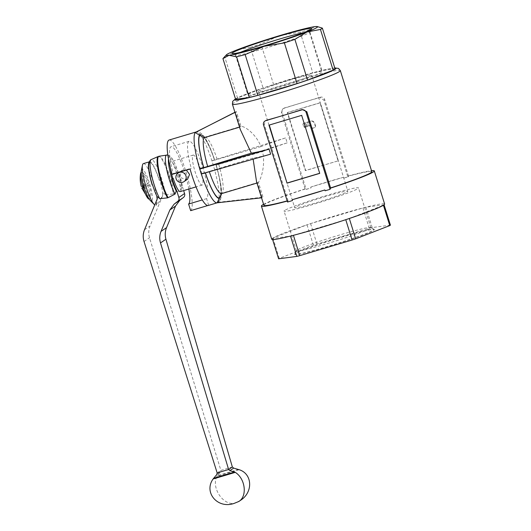 <?xml version="1.0" encoding="UTF-8"?>
<svg xmlns="http://www.w3.org/2000/svg" width="531" height="531" viewBox="0 0 531 531"><rect width="100%" height="100%" fill="white"/><g stroke="black" fill="none" stroke-linecap="round" stroke-linejoin="round"><path stroke-width="0.4" stroke-dasharray="2.65 1.99" d="M256.546 181.695L257.542 182.89L262.168 197.744L263.031 197.16L258.405 182.306C260.821 179.372 265.746 165.387 262.533 151.547A56.518 3.352 162.7 0 1 287.205 142.852L285.658 137.881A56.518 3.352 -17.3 0 0 260.986 146.576C255.809 133.48 244.154 125.867 240.988 126.398L236.361 111.543L235.505 112.127L240.131 126.982L240.271 129.464M270.631 154.149A56.518 3.352 162.7 0 1 252.869 158.132L253.141 159.161M287.536 202.026L288.054 200.665A56.518 3.352 162.7 0 1 287.185 200.897M263.894 205.298A56.518 3.352 162.7 0 1 264.697 204.382A56.518 3.352 162.7 0 1 305.126 189.036L305.59 188.717L305.849 189.547A59.127 3.505 162.7 0 1 311.086 187.861L310.827 187.031L343.497 177.268L343.756 178.097L348.688 176.624L324.68 99.556A3.478 3.405 -124.3 0 0 320.379 97.219L284.397 107.972A3.478 3.405 -124.3 0 0 282.153 112.267L306.161 189.335L311.086 187.861M288.054 200.665L264.312 124.427L265.46 120.69M330.375 189.102A59.127 3.505 162.7 0 1 325.138 190.788M292.462 200.552A59.127 3.505 162.7 0 1 287.848 201.813M287.59 200.983A59.127 3.505 162.7 0 1 287.244 201.076M271.726 239.222A59.127 3.505 162.7 0 1 272.562 238.26A59.127 3.505 162.7 0 1 332.545 216.628A59.127 3.505 162.7 0 1 384.63 204.057M301.668 115.373L319.708 173.279M269.277 125.05L301.953 115.174M343.756 178.097A59.127 3.505 162.7 0 1 348.376 176.836L348.117 176.007L347.652 176.325A56.518 3.352 162.7 0 1 371.813 171.686M347.652 176.325L323.903 100.087L319.828 97.591A56.518 3.352 -17.3 0 0 283.846 108.351L282.857 108.835L281.377 112.798L305.126 189.036M338.36 160.687L320.293 102.682L287.576 112.459L305.644 170.464L338.074 160.88L320.007 102.875L287.291 112.652L305.358 170.657L338.074 160.88M310.542 121.287L309.44 121.612L308.85 126.139L309.819 125.847A1.042 1.022 55.7 0 1 311.106 126.551L311.418 127.546A1.042 1.022 -124.3 0 0 312.713 128.243L314.671 127.659A1.042 1.022 -124.3 0 0 315.341 126.371L314.412 123.384A3.133 3.067 -124.3 0 0 310.542 121.287L309.726 121.42L309.135 125.94L310.104 125.655A1.042 1.022 55.7 0 1 311.392 126.358L311.704 127.347A1.042 1.022 -124.3 0 0 312.991 128.051L314.956 127.467A1.042 1.022 -124.3 0 0 315.626 126.179L314.697 123.192A3.133 3.067 -124.3 0 0 310.827 121.088M305.902 127.015L307.495 126.544L308.086 122.017L306.5 122.495L305.902 127.015L307.781 126.345L308.372 121.825L306.785 122.296L306.188 126.823M303.672 123.338A1.042 1.022 -124.3 0 0 303.002 124.626L303.619 126.61A1.042 1.022 -124.3 0 0 304.555 127.42L305.146 122.9L303.958 123.146A1.042 1.022 -124.3 0 0 303.287 124.433L303.905 126.418A1.042 1.022 -124.3 0 0 304.84 127.228L305.431 122.701L303.958 123.146M263.588 204.316A59.127 3.505 162.7 0 1 305.59 188.717M310.827 187.031A59.127 3.505 162.7 0 1 343.497 177.268M201.315 174.015L201.302 174.029A36.951 7.036 -106.6 0 1 201.315 174.015A36.951 7.036 -106.6 0 1 200.526 171.54A36.951 7.036 -106.6 0 1 199.769 169.044M208.265 205.464A36.951 7.036 73.4 0 0 208.656 205.278L207.84 205.524M195.242 132.551A36.951 7.036 -106.6 0 1 195.647 132.173A36.951 7.036 -106.6 0 1 196.032 131.987A36.951 7.036 -106.6 0 1 196.105 131.967A36.951 7.036 -106.6 0 1 211.915 160.767A36.951 7.036 -106.6 0 1 212.705 163.243A36.951 7.036 -106.6 0 1 213.462 165.738A36.951 7.036 -106.6 0 1 217.989 202.231A36.951 7.036 -106.6 0 1 217.584 202.61A36.951 7.036 -106.6 0 1 217.199 202.796A36.951 7.036 -106.6 0 1 217.126 202.815M169.11 140.031A36.951 7.036 -106.6 0 1 186.109 172.356A36.951 7.036 -106.6 0 1 190.662 210.654M188.844 189.036A29.995 5.708 73.4 0 0 180.268 159.957A29.995 5.708 73.4 0 0 171.101 146.695A29.995 5.708 73.4 0 0 170.79 146.848A29.995 5.708 73.4 0 0 173.232 173.61L172.071 174.407M173.232 173.61L191.226 168.234L190.065 169.031M208.656 205.278L206.592 198.647A29.995 5.708 73.4 0 0 202.895 167.557A29.995 5.708 73.4 0 0 189.096 141.319A29.995 5.708 73.4 0 0 188.784 141.472A29.995 5.708 73.4 0 0 191.226 168.234M193.038 155.145A15.651 2.98 -106.6 0 1 193.204 155.065A15.651 2.98 -106.6 0 1 200.406 168.758A15.651 2.98 -106.6 0 1 202.331 184.974A15.651 2.98 -106.6 0 1 202.165 185.053A15.651 2.98 -106.6 0 1 194.97 171.367A15.651 2.98 -106.6 0 1 193.038 155.145M180.294 191.591A15.651 2.98 73.4 0 0 180.46 191.512A15.651 2.98 73.4 0 0 178.389 174.838L179.392 174.155A21.738 4.135 -106.6 0 1 182.525 186.952L181.974 187.118L180.772 190.204L173.829 193.788A24.307 4.626 -106.6 0 0 169.927 176.823A24.307 4.626 -106.6 0 0 159.167 156.227A24.307 4.626 -106.6 0 0 159.068 156.24M170.438 168.194A15.651 2.98 -106.6 0 1 170.796 161.796A15.651 2.98 -106.6 0 1 170.962 161.716A15.651 2.98 -106.6 0 1 178.018 174.951M206.592 198.647L202.311 199.928M178.389 174.838L179.392 174.155M178.841 174.321A21.738 4.135 -106.6 0 1 181.974 187.118M173.949 193.682L173.073 193.948L173.949 193.682M158.225 156.499L158.265 156.479A24.307 4.626 -106.6 0 1 169.336 177.002A24.307 4.626 -106.6 0 1 173.239 193.961L165.433 194.791A23.344 4.44 -106.6 0 0 161.796 179.319A23.344 4.44 -106.6 0 0 151.169 159.605M165.765 194.837L162.652 192.481M232.346 466.968L220.896 470.386L149.51 237.788C148.328 233.759 148.507 229.817 150.061 225.967L163.077 194.704L162.526 192.926L162.878 192.826A21.738 4.135 73.4 0 0 159.738 180.029L159.234 180.248L159.738 180.029M149.377 161.849A21.738 4.135 -106.6 0 1 149.589 161.749A21.738 4.135 -106.6 0 1 159.393 180.135M162.526 192.926A21.738 4.135 -106.6 0 1 162.825 194.877C159.884 200.738 157.866 204.09 156.778 204.933L156.579 205.032C155.842 205.165 156.174 202.968 157.574 198.455A21.738 4.135 -106.6 0 1 156.771 196.855M143.423 163.594A21.738 4.135 -106.6 0 1 153.426 182.604A21.738 4.135 -106.6 0 1 156.101 205.132A21.738 4.135 -106.6 0 1 155.875 205.245A21.738 4.135 -106.6 0 1 154.733 204.913M141.352 170.657A16.521 3.146 -106.6 0 1 141.91 169.522A16.521 3.146 -106.6 0 1 149.277 182.584A16.521 3.146 -106.6 0 1 151.72 201.01A16.521 3.146 -106.6 0 1 150.26 200.472M148.567 183.069L144.551 185.804A12.206 2.323 -106.6 0 1 143.191 173.63A12.206 2.323 -106.6 0 1 143.821 173.664A12.206 2.323 -106.6 0 1 148.567 183.069L141.279 186.368M143.941 186.62L149.078 184.728A12.206 2.323 -106.6 0 1 150.678 196.609A12.206 2.323 -106.6 0 1 150.439 196.901A12.206 2.323 -106.6 0 1 145.069 187.463L144.293 187.735M149.078 184.728L145.069 187.463M147.757 185.014A13.912 2.648 -106.6 0 1 149.616 198.674A13.912 2.648 -106.6 0 1 149.344 198.999A13.912 2.648 -106.6 0 1 149.178 199.079M141.206 172.422A13.912 2.648 -106.6 0 1 141.797 172.522A13.912 2.648 -106.6 0 1 147.246 183.354M143.775 186.076L144.551 185.804M182.525 186.952L183.646 190.589M183.295 197.592L177.546 201.508M238.406 469.417L217.312 475.723L220.465 472.059L220.896 470.386M239.189 469.709L216.967 476.353L217.312 475.723M240.563 500.308L235.08 503.096C223.505 506.328 210.853 487.65 216.967 476.353M233.912 503.474L235.89 502.884M202.43 173.225C206.453 172.177 206.048 172.449 201.229 174.042M252.869 158.132L205.271 172.621M256.971 183.062L257.542 182.89M240.131 126.982L239.554 127.155M262.168 197.744L261.564 197.817M217.159 202.902L219.642 201.076C223.777 194.147 220.465 181.31 216.25 165.095L216.21 165.148A33.373 6.352 -106.6 0 1 220.259 197.811L219.642 201.076M218.015 202.318L263.031 197.16M258.405 182.306L222.363 193.078L220.604 194.339L220.259 197.811M216.309 165.101L262.533 151.547M287.205 142.852L216.25 165.095M216.21 165.148L216.084 165.254C218.599 173.909 220.159 181.33 220.75 187.536C221.195 195.162 220.352 194.399 220.551 194.426L220.604 194.339M213.482 165.732L211.915 160.767L214.703 160.123C212.261 152.696 209.705 146.45 207.037 141.365C204.023 135.963 203.984 136.387 202.503 134.529C199.563 132.046 197.459 131.184 196.198 131.947L200.506 134.389A33.373 6.352 -106.6 0 1 214.657 160.176L214.703 160.123M211.929 160.754L285.658 137.881M200.506 134.389L204.468 137.27L203.433 137.151C204.614 137.23 210.807 148.036 214.537 160.282L214.657 160.176M260.986 146.576L214.763 160.13M204.468 137.27L240.988 126.398M234.961 112.406L235.505 112.127M236.361 111.543L234.921 112.273M187.549 179.212L186.169 179.87L179.856 177.181L181.668 170.59L183.076 169.92L186.394 170.126M149.868 175.197A20.755 3.949 -106.6 0 1 150.678 162.825A20.755 3.949 -106.6 0 1 159.234 180.248M235.611 99.31A52.171 3.093 162.7 0 1 236.262 98.746A52.171 3.093 162.7 0 1 237.536 97.996L263.097 88.08A52.171 3.093 162.7 0 1 273.598 84.575L312.819 72.853A52.171 3.093 162.7 0 1 321.394 70.656L335.054 68.851M237.536 97.996L224.859 57.282A52.171 3.093 -17.3 0 0 223.584 58.032A52.171 3.093 -17.3 0 0 223.013 58.496M273.598 84.575L260.92 43.861A52.171 3.093 -17.3 0 0 250.413 47.365L263.097 88.08M321.394 70.656L308.717 29.942A52.171 3.093 -17.3 0 0 300.141 32.139L279.784 35.604L260.92 43.861M300.141 32.139L312.819 72.853M250.413 47.365L236.892 49.934L224.859 57.282M318.666 26.869L314.797 26.65L308.717 29.942M304.217 32.477A38.989 2.31 162.7 0 1 309.931 31.946A38.989 2.31 162.7 0 1 309.905 32.099A38.989 2.31 162.7 0 1 309.381 32.583A38.989 2.31 162.7 0 1 270.929 46.509A38.989 2.31 162.7 0 1 235.591 55.244A38.989 2.31 162.7 0 1 235.485 55.138A38.989 2.31 162.7 0 1 236.036 54.501A38.989 2.31 162.7 0 1 240.483 52.33M248.402 94.213A38.989 2.31 162.7 0 1 287.955 79.949A38.989 2.31 162.7 0 1 322.297 71.658A38.989 2.31 162.7 0 1 321.746 72.296A38.989 2.31 162.7 0 1 282.193 86.56A38.989 2.31 162.7 0 1 247.851 94.843A38.989 2.31 162.7 0 1 248.402 94.213M289.66 80.128A27.824 1.653 162.7 0 1 311.637 74.977A27.824 1.653 162.7 0 1 280.487 86.374A27.824 1.653 162.7 0 1 258.511 91.524A27.824 1.653 162.7 0 1 289.66 80.128M325.868 196.39A27.824 1.653 -17.3 0 0 294.725 207.787A27.824 1.653 -17.3 0 0 316.702 202.636A27.824 1.653 -17.3 0 0 347.851 191.24A27.824 1.653 -17.3 0 0 325.868 196.39M284.616 210.475A38.989 2.31 -17.3 0 0 284.065 211.112A38.989 2.31 -17.3 0 0 318.408 202.822A38.989 2.31 -17.3 0 0 357.96 188.558A38.989 2.31 -17.3 0 0 358.511 187.921A38.989 2.31 -17.3 0 0 324.169 196.211A38.989 2.31 -17.3 0 0 284.616 210.475M296.982 250.187A38.989 2.31 -17.3 0 0 296.457 250.665A38.989 2.31 -17.3 0 0 296.431 250.818A38.989 2.31 -17.3 0 0 330.773 242.534A38.989 2.31 -17.3 0 0 370.326 228.264A38.989 2.31 -17.3 0 0 370.877 227.633A38.989 2.31 -17.3 0 0 370.771 227.52A38.989 2.31 -17.3 0 0 335.433 236.255A38.989 2.31 -17.3 0 0 296.982 250.187M295.256 253.493A41.664 2.469 -17.3 0 0 294.698 254.004A41.664 2.469 -17.3 0 0 294.672 254.17A41.664 2.469 -17.3 0 0 331.371 245.315A41.664 2.469 -17.3 0 0 373.638 230.062A41.664 2.469 -17.3 0 0 374.229 229.385A41.664 2.469 -17.3 0 0 374.116 229.273A41.664 2.469 -17.3 0 0 336.349 238.605A41.664 2.469 -17.3 0 0 295.256 253.493M295.322 253.692A41.664 2.469 -17.3 0 0 294.732 254.369A41.664 2.469 -17.3 0 0 331.43 245.514A41.664 2.469 -17.3 0 0 373.705 230.262A41.664 2.469 -17.3 0 0 374.289 229.584A41.664 2.469 -17.3 0 0 337.59 238.446A41.664 2.469 -17.3 0 0 295.322 253.692M390.418 225.144L372.191 227.553A59.127 3.505 -17.3 0 0 369.277 228.297L316.934 243.941A59.127 3.505 -17.3 0 0 313.37 245.136L279.26 258.365A59.127 3.505 -17.3 0 0 278.602 258.809M272.595 239.534L272.27 238.479L290.497 236.063M313.37 245.136L307.037 224.799L272.927 238.027A59.127 3.505 -17.3 0 0 272.27 238.479M272.927 238.027L279.26 258.365M369.277 228.297L362.945 207.96L310.602 223.604A59.127 3.505 -17.3 0 0 307.037 224.799M310.602 223.604L316.934 243.941M384.086 204.807L365.852 207.216A59.127 3.505 -17.3 0 0 362.945 207.96M365.852 207.216L372.191 227.553M293.411 235.319L345.754 219.675M349.318 218.487L383.428 205.251M348.117 176.007A59.127 3.505 162.7 0 1 371.508 170.703M232.405 104.202A56.518 3.352 162.7 0 1 233.209 103.286A56.518 3.352 162.7 0 1 295.674 81.051A56.518 3.352 162.7 0 1 340.325 70.59M235.498 98.958A53.04 3.146 162.7 0 1 294.068 78.13A53.04 3.146 162.7 0 1 334.802 68.028M263.535 124.958L264.312 124.427M323.903 100.087L324.68 99.556M319.828 97.591L320.379 97.219M281.377 112.798L282.153 112.267M283.846 108.351L284.397 107.972M166.707 154.959A23.344 4.44 -106.6 0 1 177.135 174.732A23.344 4.44 -106.6 0 1 180.772 190.204M144.505 229.75L150.061 225.967M144.034 241.525L149.51 237.788M217.186 472.975L220.909 470.433M216.728 474.608L220.465 472.059M168.473 158.975A20.755 3.949 -106.6 0 1 169.276 156.924A20.755 3.949 -106.6 0 1 178.861 174.38M209.34 171.719A29.444 5.602 -106.6 0 1 209.168 171.194M218.832 164.61A29.444 5.602 -106.6 0 1 222.363 193.078M216.137 165.194A32.935 6.272 -106.6 0 1 220.126 197.393M204.946 137.171A29.444 5.602 -106.6 0 1 217.285 159.639M200.638 134.808A32.935 6.272 -106.6 0 1 214.59 160.223M334.762 67.915L325.669 69.561L294.108 78.11L260.515 88.903L243.888 95.029L235.465 98.846M282.857 108.835L283.468 108.417M193.204 155.065L170.962 161.716M189.096 141.319L171.101 146.695M158.656 156.32L159.167 156.227M150.678 196.609L149.616 198.674M143.821 173.664L141.797 172.522M156.579 205.032L155.875 205.245M202.165 185.053L196.065 186.879M181.668 170.59L179.212 172.27M167.829 154.959L170.995 157.017L172.681 159.413L175.097 164.132L178.894 174.334M309.905 32.099L311.67 28.754M309.931 31.946L322.297 71.658M235.591 55.244L232.246 53.498M235.485 55.138L247.851 94.843M258.511 91.524L294.725 207.787M311.637 74.977L347.851 191.24M296.431 250.818L284.065 211.112M296.457 250.665L294.698 254.004M370.771 227.52L374.116 229.273M370.877 227.633L358.511 187.921"/><path stroke-width="0.8" d="M334.762 67.915L338.499 68.406L340.325 70.59A56.518 3.352 162.7 0 1 339.521 71.506A56.518 3.352 162.7 0 1 277.056 93.741A56.518 3.352 162.7 0 1 232.405 104.202L240.271 129.464L251.322 153.16A56.518 3.352 -17.3 0 0 269.078 149.178L270.631 154.149L201.302 174.029L199.769 169.044A36.951 7.036 -106.6 0 1 195.242 132.551L234.921 112.273M253.141 159.161L256.546 181.695L263.894 205.298A56.518 3.352 162.7 0 0 287.185 200.897M330.063 189.315L325.138 190.788L324.879 189.959A59.127 3.505 162.7 0 1 292.209 199.722L292.462 200.552L287.536 202.026L263.535 124.958A3.478 3.405 55.7 0 1 264.843 121.108L266.323 120.291A56.518 3.352 -17.3 0 0 302.305 109.532L306.838 111.716L330.581 187.954L330.063 189.315L306.062 112.247L306.838 111.716M340.325 70.59L371.813 171.686A56.518 3.352 162.7 0 1 371.01 172.608A56.518 3.352 162.7 0 1 330.581 187.954M264.843 121.108A3.478 3.405 55.7 0 1 265.772 120.663L301.754 109.91A3.478 3.405 55.7 0 1 306.062 112.247M371.508 170.703A59.127 3.505 162.7 0 1 374.302 170.916A59.127 3.505 162.7 0 1 373.466 171.871A59.127 3.505 162.7 0 1 330.116 188.273M287.244 201.076A59.127 3.505 162.7 0 1 261.405 206.074A59.127 3.505 162.7 0 1 262.241 205.119A59.127 3.505 162.7 0 1 263.588 204.316M374.302 170.916L384.63 204.057A59.127 3.505 162.7 0 1 383.787 205.019A59.127 3.505 162.7 0 1 323.81 226.657A59.127 3.505 162.7 0 1 271.726 239.222L261.405 206.074M287.025 183.155L268.958 125.15L301.668 115.373L319.735 173.378L287.025 183.155L269.277 125.05M324.879 189.959L292.209 199.722M319.708 173.279L287.311 182.956M203.718 167.65L251.322 153.16M199.649 134.98A33.373 6.352 -106.6 0 0 203.698 167.643L203.771 167.597A32.935 6.272 -106.6 0 1 199.775 135.392L195.242 132.551M199.683 169.07C204.501 167.477 204.906 167.205 200.884 168.247M269.078 149.178L199.756 169.057M217.133 202.815L208.265 205.464A36.951 7.036 73.4 0 1 190.065 169.031L172.071 174.407A36.951 7.036 -106.6 0 1 168.725 140.217A36.951 7.036 -106.6 0 1 169.11 140.031L195.833 132.046M261.564 197.817L217.126 202.815A36.951 7.036 -106.6 0 1 201.322 174.022M207.84 205.524L190.662 210.654L188.598 204.03A29.995 5.708 73.4 0 0 188.844 189.036M202.311 199.928L188.598 204.03M152.576 184.914L152.231 185.014L152.576 184.914A21.738 4.135 73.4 0 0 157.116 196.749L156.771 196.855L157.329 198.621L144.505 229.75C142.972 233.587 142.819 237.516 144.034 241.525L217.172 472.929L216.728 474.608L213.077 479.002C203.466 492.469 217.584 509.05 233.912 503.474L238.864 501.47C247.499 496.186 245.355 478.677 235.293 472.358L229.93 470.658L228.622 469.504L160.495 242.926C159.36 238.99 159.539 235.147 161.039 231.39L169.874 209.937L174.168 204.116L177.613 201.461C178.934 200.426 179.345 199.092 178.847 197.452L176.77 190.875L176.219 191.041L175.031 194.12L168.101 197.691A24.307 4.626 -106.6 0 1 161.922 182.286A24.307 4.626 -106.6 0 1 158.709 156.386A24.307 4.626 -106.6 0 1 159.068 156.24L167.829 154.959M167.345 197.851L168.221 197.585L167.345 197.851M152.39 184.907A20.755 3.949 -106.6 0 1 149.868 175.197C148.481 168.048 148.68 165.26 148.819 164.212C149.377 161.524 150.1 160.023 150.99 159.712A23.344 4.44 -106.6 0 0 154.103 184.556A23.344 4.44 -106.6 0 0 159.692 198.7L167.504 197.871A24.307 4.626 -106.6 0 1 161.324 182.458A24.307 4.626 -106.6 0 1 158.112 156.565A24.307 4.626 -106.6 0 1 158.178 156.526A24.307 4.626 -106.6 0 1 158.265 156.479M150.99 159.712A23.344 4.44 -106.6 0 1 151.023 159.685A23.344 4.44 -106.6 0 1 151.169 159.605L158.225 156.499M152.231 185.014A21.738 4.135 -106.6 0 1 149.357 161.855A21.738 4.135 -106.6 0 1 149.377 161.849M154.733 204.913A21.738 4.135 -106.6 0 1 154.182 204.435A21.738 4.135 -106.6 0 1 145.686 185.604A21.738 4.135 -106.6 0 1 142.454 165.201A21.738 4.135 -106.6 0 1 143.197 163.701A21.738 4.135 -106.6 0 1 143.423 163.594L149.397 161.809M154.182 204.435L150.26 200.472A16.521 3.146 -106.6 0 1 143.801 186.162A16.521 3.146 -106.6 0 1 141.352 170.657L142.454 165.201M140.582 173.604C139.892 177.998 140.124 182.252 141.279 186.368L142.666 186.474A13.912 2.648 -106.6 0 1 140.582 173.604A13.912 2.648 -106.6 0 1 141.087 172.482A13.912 2.648 -106.6 0 1 141.206 172.422M142.666 186.474L143.775 186.076M144.293 187.735L141.797 188.027L143.941 186.62M183.646 190.589L184.556 193.563C185.047 195.209 184.622 196.55 183.295 197.592L177.613 201.461M183.215 197.645L179.843 200.253L175.515 206.094L166.548 227.633C165.028 231.403 164.822 235.266 165.931 239.222L232.346 466.968L233.667 468.11L239.189 469.709C252.464 473.831 253.294 492.237 240.563 500.308L238.864 501.47M176.77 190.875A21.738 4.135 -106.6 0 1 172.23 179.04L173.232 178.356A15.651 2.98 73.4 0 0 180.294 191.591L196.065 186.879M178.847 197.452L184.556 193.563M176.219 191.041A21.738 4.135 -106.6 0 1 171.679 179.206L173.232 178.356M172.23 179.04L171.679 179.206M156.891 196.404L160.023 198.747M232.346 466.968L228.622 469.504L217.172 472.929M234.642 471.986L213.542 478.292M235.293 472.358L213.077 479.002M169.874 209.937L175.515 206.094M174.168 204.116L179.843 200.253M172.86 178.469A15.651 2.98 -106.6 0 1 170.438 168.194M217.126 202.815L221.5 193.662L256.971 183.062M239.554 127.155L204.09 137.755L199.775 135.392M219.403 198.395A33.373 6.352 -106.6 0 1 205.331 172.874M195.216 132.465L234.961 112.406M186.394 170.126L189.587 174.44L187.549 179.212L183.978 181.648A5.217 5.111 -124.3 0 0 179.491 172.369A5.217 5.111 -124.3 0 0 176.418 179.538A5.217 5.111 -124.3 0 0 183.978 181.648M149.178 199.079A13.912 2.648 -106.6 0 1 148.003 198.435A13.912 2.648 -106.6 0 1 143.184 188.133M257.84 95.314A52.171 3.093 162.7 0 1 249.271 97.505L235.611 99.31L222.927 58.596L229.014 55.304A47.823 2.834 162.7 0 1 226.405 54.839A47.823 2.834 162.7 0 1 226.923 54.414A47.823 2.834 162.7 0 1 236.892 49.934A47.823 2.834 162.7 0 1 279.784 35.604A47.823 2.834 162.7 0 1 314.797 26.65A47.823 2.834 162.7 0 1 317.233 26.55A47.823 2.834 162.7 0 1 316.888 27.532A47.823 2.834 162.7 0 1 306.918 32.013L320.445 29.451A52.171 3.093 -17.3 0 0 321.72 28.701A52.171 3.093 -17.3 0 0 322.377 28.136L335.054 68.851A52.171 3.093 162.7 0 1 334.404 69.415A52.171 3.093 162.7 0 1 333.129 70.165L307.568 80.081A52.171 3.093 162.7 0 1 297.061 83.586L257.84 95.314L245.163 54.593L264.026 46.343A47.823 2.834 162.7 0 1 229.014 55.304L236.587 56.79A52.171 3.093 -17.3 0 0 245.163 54.593M333.129 70.165L320.445 29.451M226.405 54.839L223.013 58.496A52.171 3.093 -17.3 0 0 222.927 58.596M249.271 97.505L236.587 56.79M297.061 83.586L284.384 42.872A52.171 3.093 -17.3 0 0 294.884 39.367L307.568 80.081M322.377 28.136L317.233 26.55M294.884 39.367L306.918 32.013A47.823 2.834 162.7 0 1 264.026 46.343L284.384 42.872M311.1 29.278A41.664 2.469 162.7 0 1 270.013 44.166A41.664 2.469 162.7 0 1 232.246 53.498A41.664 2.469 162.7 0 1 232.724 52.702A41.664 2.469 162.7 0 1 276.16 37.084A41.664 2.469 162.7 0 1 311.657 28.747A41.664 2.469 162.7 0 1 311.093 29.258M240.483 52.33A38.989 2.31 162.7 0 1 304.217 32.477M389.767 225.589A59.127 3.505 -17.3 0 0 390.418 225.144L384.086 204.807A59.127 3.505 -17.3 0 1 383.428 205.251L389.767 225.589L355.657 238.824L349.318 218.487A59.127 3.505 -17.3 0 1 345.754 219.675L352.086 240.012A59.127 3.505 -17.3 0 0 355.657 238.824M272.595 239.534L278.602 258.809L296.836 256.4A59.127 3.505 -17.3 0 0 299.743 255.657L352.086 240.012M299.743 255.657L293.411 235.319A59.127 3.505 -17.3 0 1 290.497 236.063L296.836 256.4M334.802 68.028A53.04 3.146 162.7 0 1 335.22 69.169A53.04 3.146 162.7 0 1 276.591 90.038A53.04 3.146 162.7 0 1 235.498 98.958M232.405 104.202L232.671 101.368L235.465 98.846M265.772 120.663L266.323 120.291M301.754 109.91L302.305 109.532M175.031 194.12A23.344 4.44 -106.6 0 1 169.442 179.976A23.344 4.44 -106.6 0 1 166.356 155.105A23.344 4.44 -106.6 0 1 166.707 154.959M229.93 470.658L233.667 468.11M160.495 242.926L165.931 239.222M161.039 231.39L166.548 227.633M172.024 179.04A20.755 3.949 -106.6 0 1 168.473 158.975M221.5 193.662A29.444 5.602 -106.6 0 1 209.34 171.719M207.614 166.223A29.444 5.602 -106.6 0 1 204.09 137.755M219.27 197.977A32.935 6.272 -106.6 0 1 205.411 172.847M158.178 156.526L159.167 156.227M179.212 172.27L178.097 173.026M148.003 198.435L141.797 188.027"/></g></svg>
